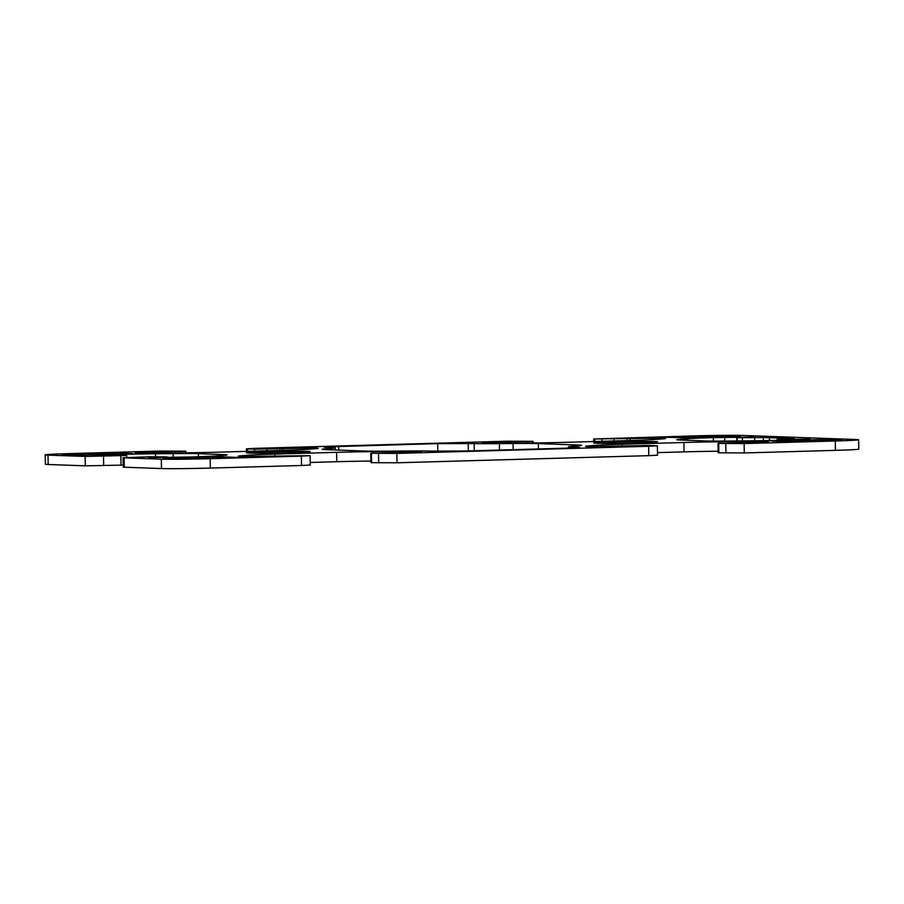 <?xml version="1.0" encoding="UTF-8"?>
<svg xmlns="http://www.w3.org/2000/svg" width="904" height="904" viewBox="0 0 904 904"><rect width="100%" height="100%" fill="white"/><g stroke="black" fill="none" stroke-linecap="round" stroke-linejoin="round"><path stroke-width="1.36" d="M655.061 441.559A31.889 0.712 178.9 0 1 657.423 441.785A31.889 0.712 178.9 0 1 625.557 443.107A31.889 0.712 178.9 0 1 593.668 443.005A31.889 0.712 178.9 0 1 619.409 441.807A31.889 0.712 178.9 0 1 655.061 441.559M307.789 451.401A31.889 0.712 178.9 0 1 310.151 451.616A31.889 0.712 178.9 0 1 278.285 452.949A31.889 0.712 178.9 0 1 246.397 452.847A31.889 0.712 178.9 0 1 272.127 451.65A31.889 0.712 178.9 0 1 307.789 451.401M665.31 437.253L700.012 436.157L740.353 436.395L690.554 437.875L665.31 437.253M238.509 457.379L203.807 458.475L163.477 458.238L219.378 456.689L238.509 457.458M82.818 455.096L62.082 454.542L74.919 453.864L113.147 452.893L132.617 453.616L82.818 455.096M821.001 439.536L841.748 440.09L828.9 440.768L790.672 441.728L771.202 441.016L821.001 439.536L821.024 440.982M538.332 443.581L578.198 445.017A46.895 1.051 178.9 0 1 581.667 445.344A46.895 1.051 178.9 0 1 578.006 445.819L572.243 446.237A46.895 1.051 -1.1 0 0 568.571 446.712A46.895 1.051 -1.1 0 0 572.04 447.051L579.724 447.423L565.136 448.192L466.159 450.994L429.66 451.085A46.895 1.051 -1.1 0 0 404.427 450.994L390.72 451.13A46.895 1.051 178.9 0 1 365.487 451.039L325.621 449.616A46.895 1.051 178.9 0 1 322.152 449.288A46.895 1.051 178.9 0 1 325.824 448.802L331.587 448.384A46.895 1.051 -1.1 0 0 335.248 447.909A46.895 1.051 -1.1 0 0 331.779 447.582L324.095 447.197L328.073 446.836L437.66 443.627L474.159 443.548A46.895 1.051 -1.1 0 0 499.392 443.638L513.099 443.502A46.895 1.051 178.9 0 1 538.332 443.581L538.434 448.949M310.095 455.661L310.275 465.029L301.529 465.492L301.348 456.124L310.095 455.661L241.707 456.486A46.895 1.051 178.9 0 1 238.238 456.158A46.895 1.051 178.9 0 1 241.91 455.684L249.323 455.141A46.895 1.051 178.9 0 1 274.827 454.09L336.604 452.339A46.895 1.051 178.9 0 1 372.482 451.65L390.11 451.48A46.895 1.051 178.9 0 1 415.343 451.571L421.716 451.898L417.727 452.271L370.73 453.277L396.845 453.412L397.025 462.791L370.911 462.645L370.73 453.277M370.889 461.051A46.895 1.051 -1.1 0 0 336.785 461.718L310.23 462.464M397.025 462.791L648.801 455.65L648.62 446.282L396.845 453.412M648.62 446.282L657.377 445.819L649.253 445.469L588.99 446.655A46.895 1.051 178.9 0 1 585.509 446.316A46.895 1.051 178.9 0 1 589.182 445.841L596.595 445.31A46.895 1.051 178.9 0 1 622.099 444.248L683.876 442.497A46.895 1.051 178.9 0 1 719.754 441.819L737.393 441.638A46.895 1.051 178.9 0 1 762.626 441.728L768.988 442.056L765.01 442.429L718.013 443.435L744.116 443.57L744.297 452.949L718.194 452.802L718.013 443.435M123.215 465.085L85.338 465.831L85.157 456.452L47.98 455.13A37.516 0.836 178.9 0 1 45.2 454.859A37.516 0.836 178.9 0 1 68.546 453.638L159.703 451.051L185.806 451.198L138.809 452.192L134.832 452.565L141.194 452.893A46.895 1.051 178.9 0 0 166.426 452.983L184.066 452.814A46.895 1.051 178.9 0 0 219.943 452.124L281.72 450.373A46.895 1.051 178.9 0 0 307.224 449.322L314.637 448.779A46.895 1.051 178.9 0 0 318.31 448.305A46.895 1.051 178.9 0 0 314.829 447.977L254.566 449.164L246.453 448.802L255.199 448.35L506.974 441.208L533.089 441.355L486.092 442.35L482.103 442.723L488.476 443.05A46.895 1.051 178.9 0 0 513.709 443.141L531.337 442.971A46.895 1.051 178.9 0 0 567.215 442.282L628.992 440.542A46.895 1.051 178.9 0 0 654.496 439.48L661.909 438.948A46.895 1.051 178.9 0 0 665.581 438.463A46.895 1.051 178.9 0 0 662.112 438.135L593.725 438.971L693.639 435.92A37.516 0.836 178.9 0 1 742.523 435.445L855.839 439.502A37.516 0.836 178.9 0 1 858.619 439.762A37.516 0.836 178.9 0 1 835.285 440.994L744.116 443.57M85.157 456.452L126.696 455.48L93.7 455.548L119.644 454.452A46.895 1.051 178.9 0 1 155.522 453.774L173.161 453.605A46.895 1.051 178.9 0 1 198.394 453.684L223.582 454.588A46.895 1.051 178.9 0 1 227.062 454.915A46.895 1.051 178.9 0 1 223.39 455.401L215.977 455.932A46.895 1.051 178.9 0 1 190.473 456.995L148.561 457.616L167.07 456.904L149.183 456.802L123.068 457.752L124.108 457.853L124.289 467.221L123.249 467.119L123.068 457.752M301.348 456.124L210.18 458.701A37.516 0.836 178.9 0 1 161.296 459.175L124.108 457.853M763.315 437.581L794.209 438.406L777.124 439.152L783.135 439.4L810.12 439.084L784.175 440.169A46.895 1.051 178.9 0 1 748.297 440.858L730.658 441.028A46.895 1.051 178.9 0 1 705.425 440.937L680.237 440.033A46.895 1.051 178.9 0 1 676.757 439.706A46.895 1.051 178.9 0 1 680.429 439.231L687.842 438.689A46.895 1.051 178.9 0 1 713.358 437.638L755.258 437.016L736.749 437.728L763.315 437.581L763.371 440.643M657.377 445.819L657.547 455.198L648.801 455.65M718.16 451.209A46.895 1.051 -1.1 0 0 684.057 451.876L657.502 452.621M744.297 452.949L835.454 450.361A37.516 0.836 -1.1 0 0 858.8 449.141L858.619 439.762M124.289 467.221L161.477 468.554A37.516 0.836 -1.1 0 0 210.361 468.08L301.529 465.492M45.2 454.859L45.381 464.238A37.516 0.836 -1.1 0 0 48.161 464.498L85.338 465.831M726.895 435.886L726.918 436.847M700.012 436.157L700.035 437.604M219.378 456.689L219.412 458.034M213.276 456.757L213.299 458.204M113.147 452.893L113.169 454.237M107.034 452.949L107.067 454.407M74.919 453.864L74.942 455.085M827.115 439.468L827.137 440.813M578.198 445.017L578.21 445.808M513.099 443.502L513.212 449.661M499.392 443.638L499.516 450.045M474.159 443.548L474.295 450.768M468.215 443.333L468.362 450.938M437.66 443.627L437.807 451.345M338.684 446.44L338.751 450.079M331.587 448.384L331.61 449.83M325.824 448.802L325.835 449.616M572.04 447.051L572.062 447.955M378.516 453.593L378.686 462.961M371.431 453.333L371.612 462.712M415.343 451.571L415.365 452.384M390.11 451.48L390.132 452.588M372.482 451.65L372.516 453.119M336.604 452.339L336.785 461.718M274.827 454.09L274.861 455.865M249.323 455.141L249.346 456.712M241.91 455.684L241.922 456.497M725.788 443.751L725.968 453.13M718.703 443.502L718.883 452.87M762.626 441.728L762.637 442.542M737.393 441.638L737.415 442.745M719.754 441.819L719.787 443.276M683.876 442.497L684.057 451.876M622.099 444.248L622.133 446.022M596.595 445.31L596.629 446.881M589.182 445.841L589.193 446.655M835.285 440.994L835.454 450.361M247.493 448.904L247.538 451.345M179.975 451.503L179.998 452.847M166.957 451.864L166.98 452.983M160.844 451.932L160.867 453.028M155.352 451.729L155.375 453.051M149.849 451.785L149.872 453.04M149.42 451.797L149.442 453.04M314.829 447.977L314.852 448.768M310.208 447.808L310.23 449.107M279.822 448.666L279.856 450.429M266.793 449.039L266.827 450.802M254.566 449.164L254.612 451.141M594.764 439.061L594.809 441.502M527.247 441.66L527.281 443.005M514.229 442.033L514.252 443.141M508.116 442.09L508.138 443.186M502.624 441.898L502.658 443.209M497.132 441.943L497.155 443.197M496.691 441.954L496.714 443.197M662.112 438.135L662.124 438.926M657.479 437.965L657.502 439.265M627.093 438.835L627.127 440.587M614.065 439.197L614.098 440.96M601.849 439.321L601.883 441.299M103.497 456.283L103.677 465.65M164.155 457.051L164.166 457.616M223.582 454.588L223.604 455.379M198.394 453.684L198.451 456.746M173.161 453.605L173.229 457.458M155.522 453.774L155.578 456.667M119.644 454.452L119.656 455.209M108.288 454.78L108.31 455.458M120.853 455.785L121.034 465.164M161.296 459.175L161.477 468.554M769.428 437.525L769.485 440.53M754.637 437.83L754.693 440.779M742.41 437.943L742.466 440.915M737.099 437.762L737.155 440.96M724.703 437.31L724.782 441.073M713.358 437.638L713.414 441.073M687.842 438.689L687.876 440.304M680.429 439.231L680.441 440.045M802.266 438.971L802.277 439.626M789.248 439.344L789.26 440.022M783.135 439.4L783.146 440.203M777.824 439.208L777.847 440.338M47.98 455.13L48.161 464.498M210.18 458.701L210.361 468.08M335.248 447.909L335.294 449.955M568.571 446.712L568.593 448.09M246.453 448.802L246.498 451.378M185.806 451.198L185.84 452.791M282.737 448.52L282.771 450.35M593.725 438.971L593.77 441.536M533.089 441.355L533.111 442.949M630.009 438.677L630.043 440.508M167.07 456.904L167.082 457.582M126.696 455.48L126.729 457.469M736.749 437.728L736.816 440.96M777.124 439.152L777.146 440.35"/></g></svg>
